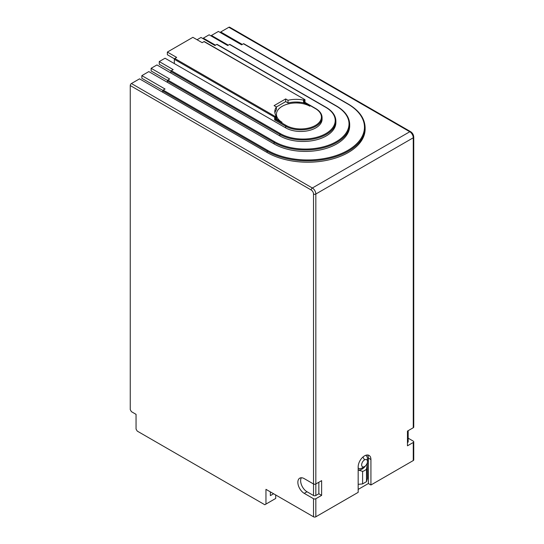 <?xml version="1.0" encoding="UTF-8"?>
<svg xmlns="http://www.w3.org/2000/svg" width="544" height="544" viewBox="0 0 544 544"><rect width="100%" height="100%" fill="white"/><g stroke="black" fill="none" stroke-linecap="round" stroke-linejoin="round"><path stroke-width="0.82" d="M318.852 482.242L318.852 493.762L315.833 495.502L315.833 483.99A1.639 0.945 180 0 1 313.514 483.99L313.514 194.024A3.278 1.897 -120 0 0 311.195 190.006L130.254 85.544L130.254 409.659L131.417 411.665L136.054 414.344L136.054 429.073L137.217 431.086L264.799 504.744L265.962 504.077L265.962 489.342L313.514 516.8L313.514 498.719L304.239 493.36L307.02 491.756L313.514 495.502L313.514 483.99L304.239 478.632A9.024 5.209 -120 0 0 299.724 478.183A9.024 5.209 -120 0 0 298.343 485.411A9.024 5.209 -120 0 0 304.239 493.36M265.962 504.077L275.706 498.454L275.706 494.972M273.618 493.762L270.368 495.638L270.368 491.892M408.177 438.192L413.263 441.13A1.639 0.945 180 0 1 413.746 441.796L413.746 459.877A1.639 0.945 0 0 1 413.263 460.55L370.926 484.99L368.376 483.521L358.17 489.41M370.926 484.99L370.926 459.544A9.024 5.209 -60 0 0 369.063 455.416A9.024 5.209 -60 0 0 362.107 457.83A9.024 5.209 -60 0 0 358.17 466.908L358.17 492.361L315.833 516.8A1.639 0.945 180 0 1 313.514 516.8M370.926 459.544L368.376 458.068A9.024 5.209 120 0 0 367.601 454.995M368.376 458.068L368.376 483.521M358.17 469.86A9.024 5.209 120 0 0 365.636 465.705M413.263 427.734L413.263 137.775A4.923 2.842 -120 0 0 409.788 131.75L228.847 27.282A1.639 0.945 120 0 1 229.663 27.2L410.604 131.668C412.542 132.96 413.59 134.776 413.746 137.102L413.746 427.067A1.639 0.945 0 0 1 413.263 427.734L407.463 431.086L407.463 445.815L413.263 442.469A1.639 0.945 180 0 0 413.746 441.796M413.746 137.102A1.639 0.945 180 0 1 413.263 137.775L315.833 194.024L315.833 483.99L321.633 480.638L321.633 495.373L315.833 498.719A1.639 0.945 0 0 1 313.514 498.719M365.126 127.731L365.126 129.071A57.412 33.143 180 0 1 329.684 159.691A57.412 33.143 180 0 1 267.118 152.504L267.118 151.164A57.412 33.143 180 0 0 329.684 158.352A57.412 33.143 180 0 0 365.126 127.731C364.868 118.449 359.217 110.534 348.174 103.992L243.787 43.724A0.653 0.381 120 0 0 243.46 43.751L241.604 44.826L218.402 31.436L211.446 35.448L228.29 45.172M228.847 27.282L220.728 31.967L242.298 44.424M130.254 85.544A1.639 0.945 -60 0 1 131.417 83.531L139.536 78.846L267.118 152.504M349.683 124.406L349.683 125.854A44.288 25.568 180 0 1 322.347 149.478A44.288 25.568 180 0 1 274.081 143.936L274.081 142.487A44.288 25.568 180 0 0 322.347 148.029A44.288 25.568 180 0 0 349.683 124.406C349.479 117.212 345.107 111.078 336.58 106.026L229.867 44.418A0.653 0.381 120 0 0 229.541 44.452L227.684 45.519L209.127 34.809L203.327 38.155L215.485 45.172M162.731 92.235L162.731 90.896A0.653 0.381 -60 0 1 163.193 90.093L165.05 89.026L141.855 75.63L141.855 78.309L162.867 90.44M274.081 143.936L148.811 71.611L141.855 75.63M335.886 121.033L335.886 122.529A32.803 18.938 180 0 1 315.629 140.032A32.803 18.938 180 0 1 279.881 135.925L279.881 134.422A32.803 18.938 180 0 0 315.629 138.53A32.803 18.938 180 0 0 335.886 121.033C335.73 115.661 332.479 111.092 326.135 107.338L217.11 44.39A0.653 0.381 120 0 0 216.784 44.424L214.928 45.499L201.008 37.461L197.064 39.739M167.368 82.328L167.368 80.879A0.653 0.381 -60 0 1 167.838 80.077L169.687 79.002L151.13 68.292L151.13 70.972L167.504 80.424M279.881 135.925L156.93 64.94L151.13 68.292M274.632 119.877L285.682 126.256A21.325 12.308 180 0 0 308.917 128.921A21.325 12.308 180 0 0 322.082 117.552L322.082 119.156A21.325 12.308 180 0 1 308.917 130.533A21.325 12.308 180 0 1 285.682 127.86L285.682 126.256A0.653 0.381 -60 0 1 286.144 125.453A20.665 11.934 0 0 0 315.37 125.453A20.665 11.934 0 0 0 315.37 108.576L304.783 102.462L304.191 102.734A0.653 0.381 0 0 1 303.878 102.816L309.89 106.216A19.686 11.363 0 0 0 288.49 103.856A19.686 11.363 0 0 0 276.434 114.335A19.686 11.363 0 0 0 282.057 122.284L276.162 118.816A0.653 0.381 180 0 1 276.026 119L274.632 119.877L274.632 117.198L276.026 116.851L276.128 116.022L276.026 119M170.85 72.978L170.85 71.475A0.653 0.381 -60 0 1 171.312 70.672L173.169 69.605L159.249 61.567L159.249 64.246L170.986 71.019M285.682 127.86L165.05 58.222L159.249 61.567M276.434 114.335L276.434 117.014A19.686 11.363 0 0 0 276.794 119.19M297.949 102.068L299.866 103.176M296.602 102.027L298.37 103.047M408.177 430.671L408.177 441.796A1.639 0.945 0 0 1 407.701 442.469L407.463 442.605M220.728 31.967L220.728 32.769M211.446 35.448L211.446 36.149M203.327 38.155L203.327 38.801M204.02 41.609L304.98 99.681L204.354 41.582A0.653 0.381 120 0 0 204.02 41.609L202.164 42.684L192.889 37.325L167.368 52.061L176.65 57.412L174.794 58.487A0.653 0.381 -60 0 0 174.332 59.289L174.332 63.573M315.833 108.848A0.653 0.381 120 0 0 315.697 108.542L304.98 102.354L304.98 99.681L304.191 100.592L303.552 100.191L303.552 102.796A0.653 0.381 0 0 0 303.878 102.816M304.837 102.442L304.837 100.293M285.682 101.612L285.682 98.933L274.081 105.631L276.4 106.971L285.682 101.612L288 102.952A21.325 12.308 180 0 1 303.552 102.796M167.368 52.061L167.368 54.74L174.468 58.834M275.121 116.919L275.087 116.389L275.998 115.736A21.325 12.308 0 0 1 274.795 111.656A21.325 12.308 0 0 1 276.4 106.971L276.4 109.65A21.325 12.308 0 0 0 274.917 112.996M285.682 98.933L288 100.273A21.325 12.308 180 0 1 303.178 100.042L303.552 100.191M275.502 119.374L275.502 117.232M315.833 495.502A1.639 0.945 180 0 1 313.514 495.502M318.852 493.762L321.633 495.373M301.335 477.761A9.024 5.209 -120 0 0 307.02 491.756M288 100.273L288 102.952M304.028 103.931L304.028 102.904M362.229 467.915L364.548 466.575A4.1 2.366 120 0 1 361.651 464.902A4.1 2.366 120 0 1 364.548 459.877A4.1 2.366 -60 0 1 367.452 461.557A4.1 2.366 -60 0 1 364.548 466.575L362.229 467.915A7.385 4.264 -60 0 1 358.537 468.282A7.385 4.264 -60 0 1 358.17 468.024M367.452 461.557L367.452 458.878A7.385 4.264 120 0 0 365.922 455.498A7.385 4.264 120 0 0 365.622 455.348M358.17 484.344L362.603 483.908L366.5 481.658L367.452 478.428L367.227 462.978M366.5 481.658L366.5 469.118A9.024 5.209 -60 0 1 362.603 471.369L362.603 483.908M367.452 463.107L366.5 469.118M358.224 469.989L362.603 471.369M413.263 460.55L413.263 442.469M315.833 516.8L315.833 498.719M313.514 194.024A1.639 0.945 0 0 0 315.833 194.024A4.923 2.842 -120 0 0 312.358 188L409.788 131.75A1.639 0.945 120 0 1 410.604 131.668M311.195 190.006A1.639 0.945 -60 0 1 312.358 188L131.417 83.531M163.193 90.093L267.587 150.362A0.653 0.381 120 0 0 267.118 151.164L162.731 90.896M267.587 150.362A56.753 32.769 0 0 0 347.847 150.362A56.753 32.769 0 0 0 347.847 104.026A0.653 0.381 -60 0 1 348.174 103.992M243.46 43.751L347.847 104.026M167.838 80.077L274.543 141.685A0.653 0.381 120 0 0 274.081 142.487L167.368 80.879M274.543 141.685A43.636 25.194 0 0 0 336.246 141.685A43.636 25.194 0 0 0 336.246 106.06A0.653 0.381 -60 0 1 336.58 106.026M229.541 44.452L336.246 106.06M171.312 70.672L280.344 133.62A0.653 0.381 120 0 0 279.881 134.422L170.85 71.475M280.344 133.62A32.15 18.564 0 0 0 325.808 133.62A32.15 18.564 0 0 0 325.808 107.372A0.653 0.381 -60 0 1 326.135 107.338M216.784 44.424L325.808 107.372M322.082 117.552C321.98 114.009 319.852 111.01 315.697 108.542A0.653 0.381 120 0 0 315.37 108.576M286.144 125.453L275.55 119.34M407.701 442.469L407.701 430.95M304.191 100.592L304.191 102.734M304.314 99.518L303.178 100.042M275.087 116.389L174.794 58.487M274.632 117.198L174.332 59.289M364.548 459.877L362.916 457.048M276.175 116.28L276.175 118.762"/></g></svg>
